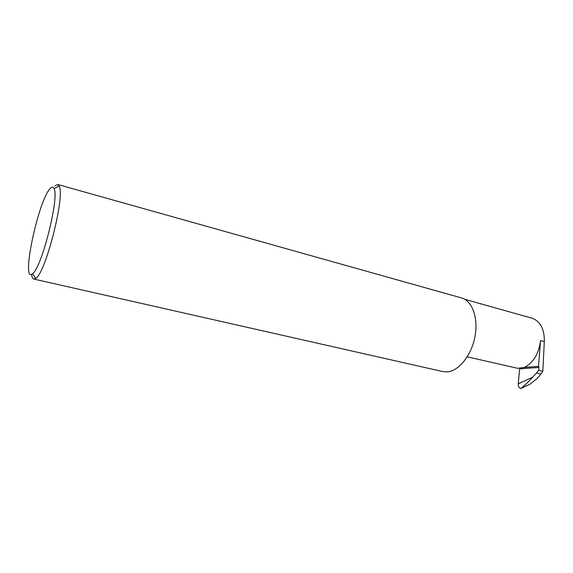 <?xml version="1.0" encoding="UTF-8"?>
<svg xmlns="http://www.w3.org/2000/svg" width="573" height="573" viewBox="0 0 573 573"><rect width="100%" height="100%" fill="white"/><g stroke="black" fill="none" stroke-linecap="round" stroke-linejoin="round"><path stroke-width="0.86" d="M467.239 356.821L517.67 368.317L524.431 367.415C533.527 362.544 538.899 353.605 540.547 340.577L544.307 341.58L542.817 371.283L540.869 374.026L536.536 372.98L532.725 377.17C528.342 381.976 524.431 385.708 520.993 388.365L529.896 384.254L537.316 378.345L540.869 374.026M50.309 188.431C38.527 199.526 20.635 283.076 32.296 273.858L32.525 273.679C41.514 268.551 59.542 197.37 54.07 188.603C53.26 186.705 52.007 186.648 50.309 188.431M54.951 185.881L57.758 184.492L59.155 186.003C65.379 195.357 45.69 273.092 35.755 278.378L33.807 279.058C32.675 278.764 31.93 277.16 31.579 274.259M57.758 184.492L461.494 297.939C472.231 300.761 478.591 318.001 474.945 336.745C471.414 355.504 458.687 371.168 447.162 371.884L442.836 371.583L33.807 279.058M464.753 299.314L532.496 318.33C540.575 321.718 544.508 329.468 544.307 341.58M524.431 367.415L538.541 366.34L538.978 367.436L538.684 370.28L536.536 372.98M519.732 368.088L518.243 383.853L532.725 377.17M538.684 370.28L542.817 371.283M523.521 387.412L520.993 388.365M520.656 388.53C518.98 387.814 518.171 386.259 518.243 383.853M538.541 366.34L540.547 340.577M538.978 367.436L519.89 368.854M32.525 273.679L35.755 278.378M54.07 188.603L59.155 186.003"/></g></svg>
